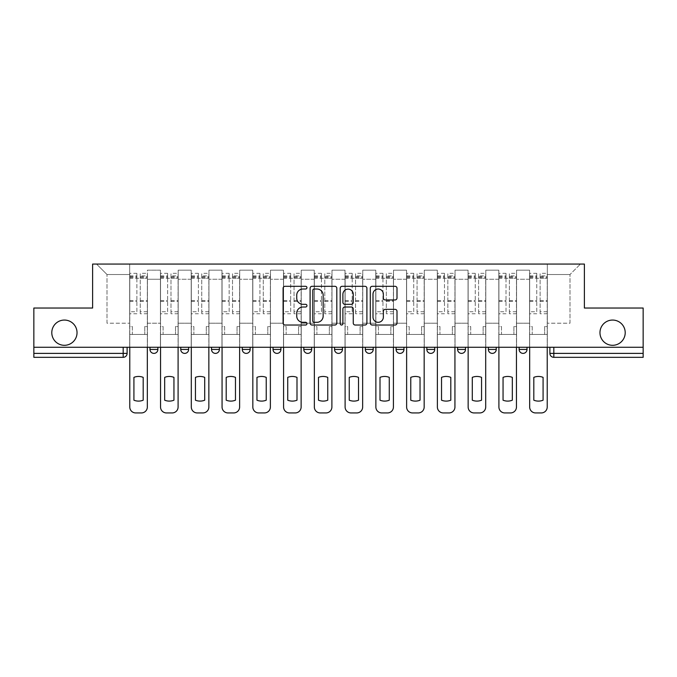 <?xml version="1.0" encoding="UTF-8"?>
<svg xmlns="http://www.w3.org/2000/svg" width="677" height="677" viewBox="0 0 677 677"><rect width="100%" height="100%" fill="white"/><g stroke="black" fill="none" stroke-linecap="round" stroke-linejoin="round"><path stroke-width="0.51" stroke-dasharray="3.38 2.54" d="M306.952 287.666A1.354 1.354 0 0 0 305.598 286.312L285.034 286.312A1.938 1.938 0 0 0 283.096 288.25L283.096 323.09A1.938 1.938 0 0 0 285.034 325.028L305.598 325.028A1.354 1.354 0 0 0 306.952 323.665A1.354 1.354 0 0 0 305.598 322.311L302.932 322.311A6.195 6.195 0 0 1 296.738 316.117L296.738 313.214A6.195 6.195 0 0 1 302.932 307.019L305.598 307.019A1.354 1.354 0 0 0 306.952 305.665A1.354 1.354 0 0 0 305.598 304.312L302.932 304.312A6.195 6.195 0 0 1 296.738 298.117L296.738 295.214A6.195 6.195 0 0 1 302.932 289.02L305.598 289.02A1.354 1.354 0 0 0 306.952 287.666M599.966 332.686A12.618 12.618 0 0 0 612.583 345.304A12.618 12.618 0 0 0 625.209 332.686A12.618 12.618 0 0 0 612.583 320.06A12.618 12.618 0 0 0 599.966 332.686M51.791 332.686A12.618 12.618 0 0 0 64.417 345.304A12.618 12.618 0 0 0 77.034 332.686A12.618 12.618 0 0 0 64.417 320.06A12.618 12.618 0 0 0 51.791 332.686M527.011 347.276L519.124 347.276L527.011 347.276L527.011 349.442A3.944 3.944 0 0 1 523.067 353.386M519.124 347.276L519.124 349.442L527.011 349.442M496.249 347.276L488.362 347.276L496.249 347.276L496.249 349.442L488.362 349.442A3.944 3.944 0 0 0 492.306 353.386M457.601 347.276L465.488 347.276L465.488 349.442A3.944 3.944 0 0 1 461.545 353.386A3.944 3.944 0 0 1 457.601 349.442L457.601 347.276L465.488 347.276M426.84 347.276L434.727 347.276L426.84 347.276L426.84 349.442A3.944 3.944 0 0 0 430.784 353.386A3.944 3.944 0 0 0 434.727 349.442L426.84 349.442M403.966 347.276L396.079 347.276L403.966 347.276L403.966 349.442A3.944 3.944 0 0 1 400.022 353.386A3.944 3.944 0 0 1 396.079 349.442L403.966 349.442M365.318 347.276L373.205 347.276L365.318 347.276L365.318 349.442A3.944 3.944 0 0 0 369.261 353.386A3.944 3.944 0 0 0 373.205 349.442L365.318 349.442M334.556 347.276L342.444 347.276L334.556 347.276M303.795 347.276L311.682 347.276L303.795 347.276M273.034 347.276L280.921 347.276L273.034 347.276L273.034 349.442L280.921 349.442M250.16 347.276L242.273 347.276L250.16 347.276L250.16 349.442A3.944 3.944 0 0 1 246.216 353.386A3.944 3.944 0 0 1 242.273 349.442L250.16 349.442M211.512 347.276L219.399 347.276L219.399 349.442L211.512 349.442L211.512 347.276L219.399 347.276M180.751 347.276L188.638 347.276L180.751 347.276L180.751 349.442L188.638 349.442A3.944 3.944 0 0 1 184.694 353.386M149.989 347.276L157.876 347.276L149.989 347.276L149.989 349.442L157.876 349.442A3.944 3.944 0 0 1 153.933 353.386M643.15 353.386L643.15 347.276L33.85 347.276L33.85 308.035L92.614 308.035L92.614 264.064L584.386 264.064L584.386 308.035L643.15 308.035L643.15 347.276L549.885 347.276L549.885 353.386A3.944 3.944 0 0 0 553.828 357.329L643.15 357.329L643.15 353.386L549.885 353.386M33.85 347.276L123.172 347.276L33.85 347.276L33.85 357.329L123.172 357.329L123.172 353.386L33.85 353.386M147.425 279.246L147.425 323.217L147.425 279.246L160.441 279.246L160.441 270.174L160.441 323.217L160.441 279.246L147.425 279.246M147.425 347.276L147.425 270.174L160.441 270.174L147.425 270.174L147.425 347.276L147.425 334.455L129.679 334.455L147.425 334.455L147.425 347.276L129.679 347.276L129.679 264.064L547.321 264.064L96.557 264.064L129.679 264.064L129.679 323.217L129.679 274.515L107.008 274.515L129.679 274.515L129.679 264.064L129.679 347.276L129.679 334.455L129.679 347.276L147.425 347.276M160.441 347.276L160.441 270.174L147.425 270.174L160.441 270.174L160.441 347.276L160.441 334.455L178.186 334.455L160.441 334.455L160.441 347.276L178.186 347.276L178.186 270.174L178.186 279.246L178.186 270.174L191.202 270.174L191.202 279.246L191.202 270.174L178.186 270.174L178.186 347.276L178.186 334.455L178.186 347.276L160.441 347.276M178.186 323.217L178.186 279.246L178.186 323.217L191.202 323.217L191.202 279.246L191.202 323.217L178.186 323.217M191.202 347.276L191.202 270.174L178.186 270.174L191.202 270.174L191.202 347.276L191.202 334.455L208.948 334.455L191.202 334.455L191.202 347.276L208.948 347.276L208.948 270.174L208.948 279.246L208.948 270.174L221.963 270.174L221.963 279.246L221.963 270.174L208.948 270.174L208.948 347.276L208.948 334.455L208.948 347.276L191.202 347.276M208.948 323.217L208.948 279.246L208.948 323.217L221.963 323.217L221.963 279.246L221.963 323.217L208.948 323.217M221.963 347.276L221.963 270.174L208.948 270.174L221.963 270.174L221.963 347.276L221.963 334.455L239.709 334.455L221.963 334.455L221.963 347.276L239.709 347.276L239.709 270.174L239.709 279.246L239.709 270.174L252.724 270.174L252.724 279.246L252.724 270.174L239.709 270.174L239.709 347.276L239.709 334.455L239.709 347.276L221.963 347.276M239.709 323.217L239.709 279.246L239.709 323.217L252.724 323.217L252.724 279.246L252.724 323.217L239.709 323.217M252.724 347.276L252.724 270.174L239.709 270.174L252.724 270.174L252.724 347.276L252.724 334.455L270.47 334.455L252.724 334.455L252.724 347.276L270.47 347.276L270.47 270.174L270.47 279.246L270.47 270.174L283.485 270.174L283.485 279.246L283.485 270.174L270.47 270.174L270.47 347.276L270.47 334.455L270.47 347.276L252.724 347.276M270.47 323.217L270.47 279.246L270.47 323.217L283.485 323.217L283.485 279.246L283.485 323.217L270.47 323.217M283.485 347.276L283.485 270.174L270.47 270.174L283.485 270.174L283.485 347.276L283.485 334.455L301.231 334.455L283.485 334.455L283.485 347.276L301.231 347.276L301.231 270.174L301.231 279.246L301.231 270.174L314.246 270.174L314.246 279.246L314.246 270.174L301.231 270.174L301.231 347.276L301.231 334.455L301.231 347.276L283.485 347.276M301.231 323.217L301.231 279.246L301.231 323.217L314.246 323.217L314.246 279.246L314.246 323.217L301.231 323.217M314.246 347.276L314.246 270.174L301.231 270.174L314.246 270.174L314.246 347.276L314.246 334.455L331.992 334.455L314.246 334.455L314.246 347.276L331.992 347.276L331.992 270.174L331.992 279.246L331.992 270.174L345.008 270.174L345.008 279.246L345.008 270.174L331.992 270.174L331.992 347.276L331.992 334.455L331.992 347.276L314.246 347.276M331.992 323.217L331.992 279.246L331.992 323.217L345.008 323.217L345.008 279.246L345.008 323.217L331.992 323.217M345.008 347.276L345.008 270.174L331.992 270.174L345.008 270.174L345.008 347.276L345.008 334.455L362.754 334.455L345.008 334.455L345.008 347.276L362.754 347.276L362.754 270.174L362.754 279.246L362.754 270.174L375.769 270.174L375.769 279.246L375.769 270.174L362.754 270.174L362.754 347.276L362.754 334.455L362.754 347.276L345.008 347.276M362.754 323.217L362.754 279.246L362.754 323.217L375.769 323.217L375.769 279.246L375.769 323.217L362.754 323.217M375.769 347.276L375.769 270.174L362.754 270.174L375.769 270.174L375.769 347.276L375.769 334.455L393.515 334.455L375.769 334.455L375.769 347.276L393.515 347.276L393.515 270.174L393.515 279.246L393.515 270.174L406.53 270.174L406.53 279.246L406.53 270.174L393.515 270.174L393.515 347.276L393.515 334.455L393.515 347.276L375.769 347.276M393.515 323.217L393.515 279.246L393.515 323.217L406.53 323.217L406.53 279.246L406.53 323.217L393.515 323.217M406.53 347.276L406.53 270.174L393.515 270.174L406.53 270.174L406.53 347.276L406.53 334.455L424.276 334.455L406.53 334.455L406.53 347.276L424.276 347.276L424.276 270.174L424.276 279.246L424.276 270.174L437.291 270.174L437.291 279.246L437.291 270.174L424.276 270.174L424.276 347.276L424.276 334.455L424.276 347.276L406.53 347.276M424.276 323.217L424.276 279.246L424.276 323.217L437.291 323.217L437.291 279.246L437.291 323.217L424.276 323.217M437.291 347.276L437.291 270.174L424.276 270.174L437.291 270.174L437.291 347.276L437.291 334.455L455.037 334.455L437.291 334.455L437.291 347.276L455.037 347.276L455.037 270.174L455.037 279.246L455.037 270.174L468.052 270.174L468.052 279.246L468.052 270.174L455.037 270.174L455.037 347.276L455.037 334.455L455.037 347.276L437.291 347.276M455.037 323.217L455.037 279.246L455.037 323.217L468.052 323.217L468.052 279.246L468.052 323.217L455.037 323.217M468.052 347.276L468.052 270.174L455.037 270.174L468.052 270.174L468.052 347.276L468.052 334.455L485.798 334.455L468.052 334.455L468.052 347.276L485.798 347.276L485.798 270.174L485.798 279.246L485.798 270.174L498.814 270.174L498.814 279.246L498.814 270.174L485.798 270.174L485.798 347.276L485.798 334.455L485.798 347.276L468.052 347.276M485.798 323.217L485.798 279.246L485.798 323.217L498.814 323.217L498.814 279.246L498.814 323.217L485.798 323.217M498.814 347.276L498.814 270.174L485.798 270.174L498.814 270.174L498.814 347.276L498.814 334.455L516.559 334.455L498.814 334.455L498.814 347.276L516.559 347.276L516.559 270.174L516.559 279.246L516.559 270.174L529.575 270.174L529.575 279.246L529.575 270.174L516.559 270.174L516.559 347.276L516.559 334.455L516.559 347.276L498.814 347.276M516.559 323.217L516.559 279.246L516.559 323.217L529.575 323.217L529.575 279.246L529.575 323.217L516.559 323.217M529.575 347.276L529.575 270.174L516.559 270.174L529.575 270.174L529.575 347.276L529.575 334.455L547.321 334.455L529.575 334.455L529.575 347.276L547.321 347.276L547.321 264.064L580.443 264.064L547.321 264.064L547.321 274.515L569.992 274.515L547.321 274.515L547.321 323.217L547.321 264.064L547.321 347.276L529.575 347.276L547.321 347.276L547.321 334.455L547.321 347.276L529.575 347.276M147.425 323.217L160.441 323.217L147.425 323.217M107.008 323.217L107.008 274.515L107.008 323.217L129.679 323.217L107.008 323.217M569.992 323.217L569.992 274.515L580.443 264.064L569.992 274.515L569.992 323.217L547.321 323.217L569.992 323.217M643.15 347.276L549.885 347.276M123.172 347.276L127.115 347.276L123.172 347.276L123.172 353.386L127.115 353.386M311.682 349.442L303.795 349.442A3.944 3.944 0 0 0 307.739 353.386M342.444 349.442A3.944 3.944 0 0 1 338.5 353.386A3.944 3.944 0 0 1 334.556 349.442L342.444 349.442M96.557 264.064L107.008 274.515L96.557 264.064M336.808 323.09L336.808 288.25A1.938 1.938 0 0 0 334.87 286.312L312.029 286.312A1.938 1.938 0 0 0 310.1 288.25L310.1 323.09A1.938 1.938 0 0 0 312.029 325.028L334.87 325.028A1.938 1.938 0 0 0 336.808 323.09M314.162 289.02A1.354 1.354 0 0 0 312.808 290.382L312.808 320.957A1.354 1.354 0 0 0 314.162 322.311L316.971 322.311A6.195 6.195 0 0 0 323.157 316.117L323.157 295.214A6.195 6.195 0 0 0 316.971 289.02L314.162 289.02M342.13 286.312L364.971 286.312A1.938 1.938 0 0 1 366.9 288.25L366.9 323.09A1.938 1.938 0 0 1 364.971 325.028L355.197 325.028A1.938 1.938 0 0 1 353.259 323.09L353.259 308.957A1.938 1.938 0 0 0 351.321 307.019L344.838 307.019A1.938 1.938 0 0 0 342.9 308.957L342.9 323.665A1.354 1.354 0 0 1 341.546 325.028A1.354 1.354 0 0 1 340.192 323.665L340.192 288.25A1.938 1.938 0 0 1 342.13 286.312M353.259 294.3A5.179 5.179 0 0 0 348.08 289.121A5.179 5.179 0 0 0 342.9 294.3L342.9 302.382A1.938 1.938 0 0 0 344.838 304.312L351.321 304.312A1.938 1.938 0 0 0 353.259 302.382L353.259 294.3M385.289 299.962L395.063 299.962A1.938 1.938 0 0 0 397.001 298.024L397.001 288.25A1.938 1.938 0 0 0 395.063 286.312L372.223 286.312A1.938 1.938 0 0 0 370.294 288.25L370.294 323.09A1.938 1.938 0 0 0 372.223 325.028L395.063 325.028A1.938 1.938 0 0 0 397.001 323.09L397.001 311.285A1.938 1.938 0 0 0 395.063 309.347L385.289 309.347A1.938 1.938 0 0 0 383.351 311.285L383.351 317.141A5.179 5.179 0 0 1 378.181 322.311A5.179 5.179 0 0 1 373.002 317.141L373.002 294.199A5.179 5.179 0 0 1 378.181 289.02A5.179 5.179 0 0 1 383.351 294.199L383.351 298.024A1.938 1.938 0 0 0 385.289 299.962M147.332 347.276L147.332 334.455L144.768 334.455L147.332 334.455L147.332 326.568L144.768 326.568L144.768 334.455L144.768 326.568L147.332 326.568L147.332 273.33L147.332 407.021A5.915 5.915 0 0 1 141.417 412.936L135.696 412.936A5.915 5.915 0 0 1 129.781 407.021L129.781 275.894L129.781 311.742L136.881 311.742L136.881 275.894L136.881 278.264L147.332 278.264L140.232 278.264L140.232 275.894L147.332 275.894M129.781 347.276L129.781 326.568L132.345 326.568L132.345 334.455L129.781 334.455L132.345 334.455L132.345 326.568L129.781 326.568L129.781 278.264L140.232 278.264L140.232 273.33L147.332 273.33M147.332 311.742L140.232 311.742L140.232 275.894M140.232 311.742L140.232 313.756L147.332 313.756M140.232 313.756L140.232 273.33M136.881 311.742L136.881 273.33L136.881 278.264L129.781 278.264L129.781 273.33L136.881 273.33M129.781 311.742L129.781 313.756L136.881 313.756M129.781 313.756L129.781 273.33M143.185 377.36L143.185 400.2A12.321 12.321 0 0 1 133.919 400.2L133.919 377.36A12.321 12.321 0 0 1 143.185 377.36M178.093 347.276L178.093 334.455L175.529 334.455L178.093 334.455L178.093 326.568L175.529 326.568L175.529 334.455L175.529 326.568L178.093 326.568L178.093 273.33L178.093 407.021A5.915 5.915 0 0 1 172.178 412.936L166.457 412.936A5.915 5.915 0 0 1 160.542 407.021L160.542 275.894L160.542 311.742L167.642 311.742L167.642 275.894L167.642 278.264L178.093 278.264L170.993 278.264L170.993 275.894L178.093 275.894M160.542 347.276L160.542 326.568L163.106 326.568L163.106 334.455L160.542 334.455L163.106 334.455L163.106 326.568L160.542 326.568L160.542 278.264L170.993 278.264L170.993 273.33L178.093 273.33M178.093 311.742L170.993 311.742L170.993 275.894M170.993 311.742L170.993 313.756L178.093 313.756M170.993 313.756L170.993 273.33M167.642 311.742L167.642 273.33L167.642 278.264L160.542 278.264L160.542 273.33L167.642 273.33M160.542 311.742L160.542 313.756L167.642 313.756M160.542 313.756L160.542 273.33M173.947 377.36L173.947 400.2A12.321 12.321 0 0 1 164.68 400.2L164.68 377.36A12.321 12.321 0 0 1 173.947 377.36M208.855 347.276L208.855 334.455L206.29 334.455L208.855 334.455L208.855 326.568L206.29 326.568L206.29 334.455L206.29 326.568L208.855 326.568L208.855 273.33L208.855 407.021A5.915 5.915 0 0 1 202.939 412.936L197.219 412.936A5.915 5.915 0 0 1 191.303 407.021L191.303 275.894L191.303 311.742L198.403 311.742L198.403 275.894L198.403 278.264L208.855 278.264L201.754 278.264L201.754 275.894L208.855 275.894M191.303 347.276L191.303 326.568L193.867 326.568L193.867 334.455L191.303 334.455L193.867 334.455L193.867 326.568L191.303 326.568L191.303 278.264L201.754 278.264L201.754 273.33L208.855 273.33M208.855 311.742L201.754 311.742L201.754 275.894M201.754 311.742L201.754 313.756L208.855 313.756M201.754 313.756L201.754 273.33M198.403 311.742L198.403 273.33L198.403 278.264L191.303 278.264L191.303 273.33L198.403 273.33M191.303 311.742L191.303 313.756L198.403 313.756M191.303 313.756L191.303 273.33M204.708 377.36L204.708 400.2A12.321 12.321 0 0 1 195.441 400.2L195.441 377.36A12.321 12.321 0 0 1 204.708 377.36M239.616 347.276L239.616 334.455L237.052 334.455L239.616 334.455L239.616 326.568L237.052 326.568L237.052 334.455L237.052 326.568L239.616 326.568L239.616 273.33L239.616 407.021A5.915 5.915 0 0 1 233.7 412.936L227.98 412.936A5.915 5.915 0 0 1 222.064 407.021L222.064 275.894L222.064 311.742L229.165 311.742L229.165 275.894L229.165 278.264L239.616 278.264L232.516 278.264L232.516 275.894L239.616 275.894M222.064 347.276L222.064 326.568L224.629 326.568L224.629 334.455L222.064 334.455L224.629 334.455L224.629 326.568L222.064 326.568L222.064 278.264L232.516 278.264L232.516 273.33L239.616 273.33M239.616 311.742L232.516 311.742L232.516 275.894M232.516 311.742L232.516 313.756L239.616 313.756M232.516 313.756L232.516 273.33M229.165 311.742L229.165 273.33L229.165 278.264L222.064 278.264L222.064 273.33L229.165 273.33M222.064 311.742L222.064 313.756L229.165 313.756M222.064 313.756L222.064 273.33M235.469 377.36L235.469 400.2A12.321 12.321 0 0 1 226.203 400.2L226.203 377.36A12.321 12.321 0 0 1 235.469 377.36M270.377 347.276L270.377 334.455L267.813 334.455L270.377 334.455L270.377 326.568L267.813 326.568L267.813 334.455L267.813 326.568L270.377 326.568L270.377 273.33L270.377 407.021A5.915 5.915 0 0 1 264.453 412.936L258.741 412.936A5.915 5.915 0 0 1 252.826 407.021L252.826 275.894L252.826 311.742L259.926 311.742L259.926 275.894L259.926 278.264L270.377 278.264L263.277 278.264L263.277 275.894L270.377 275.894M252.826 347.276L252.826 326.568L255.39 326.568L255.39 334.455L252.826 334.455L255.39 334.455L255.39 326.568L252.826 326.568L252.826 278.264L263.277 278.264L263.277 273.33L270.377 273.33M270.377 311.742L263.277 311.742L263.277 275.894M263.277 311.742L263.277 313.756L270.377 313.756M263.277 313.756L263.277 273.33M259.926 311.742L259.926 273.33L259.926 278.264L252.826 278.264L252.826 273.33L259.926 273.33M252.826 311.742L252.826 313.756L259.926 313.756M252.826 313.756L252.826 273.33M266.23 377.36L266.23 400.2A12.321 12.321 0 0 1 256.964 400.2L256.964 377.36A12.321 12.321 0 0 1 266.23 377.36M301.13 347.276L301.13 334.455L298.574 334.455L301.13 334.455L301.13 326.568L298.574 326.568L298.574 334.455L298.574 326.568L301.13 326.568L301.13 273.33L301.13 407.021A5.915 5.915 0 0 1 295.214 412.936L289.502 412.936A5.915 5.915 0 0 1 283.587 407.021L283.587 275.894L283.587 311.742L290.687 311.742L290.687 275.894L290.687 278.264L301.13 278.264L294.038 278.264L294.038 275.894L301.13 275.894M283.587 347.276L283.587 326.568L286.151 326.568L286.151 334.455L283.587 334.455L286.151 334.455L286.151 326.568L283.587 326.568L283.587 278.264L294.038 278.264L294.038 273.33L301.13 273.33M301.13 311.742L294.038 311.742L294.038 275.894M294.038 311.742L294.038 313.756L301.13 313.756M294.038 313.756L294.038 273.33M290.687 311.742L290.687 273.33L290.687 278.264L283.587 278.264L283.587 273.33L290.687 273.33M283.587 311.742L283.587 313.756L290.687 313.756M283.587 313.756L283.587 273.33M296.991 377.36L296.991 400.2A12.321 12.321 0 0 1 287.725 400.2L287.725 377.36A12.321 12.321 0 0 1 296.991 377.36M331.891 347.276L331.891 334.455L329.335 334.455L331.891 334.455L331.891 326.568L329.335 326.568L329.335 334.455L329.335 326.568L331.891 326.568L331.891 273.33L331.891 407.021A5.915 5.915 0 0 1 325.975 412.936L320.263 412.936A5.915 5.915 0 0 1 314.348 407.021L314.348 275.894L314.348 311.742L321.44 311.742L321.44 275.894L321.44 278.264L331.891 278.264L324.799 278.264L324.799 275.894L331.891 275.894M314.348 347.276L314.348 326.568L316.912 326.568L316.912 334.455L314.348 334.455L316.912 334.455L316.912 326.568L314.348 326.568L314.348 278.264L324.799 278.264L324.799 273.33L331.891 273.33M331.891 311.742L324.799 311.742L324.799 275.894M324.799 311.742L324.799 313.756L331.891 313.756M324.799 313.756L324.799 273.33M321.44 311.742L321.44 273.33L321.44 278.264L314.348 278.264L314.348 273.33L321.44 273.33M314.348 311.742L314.348 313.756L321.44 313.756M314.348 313.756L314.348 273.33M327.753 377.36L327.753 400.2A12.321 12.321 0 0 1 318.486 400.2L318.486 377.36A12.321 12.321 0 0 1 327.753 377.36M362.652 347.276L362.652 334.455L360.088 334.455L362.652 334.455L362.652 326.568L360.088 326.568L360.088 334.455L360.088 326.568L362.652 326.568L362.652 273.33L362.652 407.021A5.915 5.915 0 0 1 356.737 412.936L351.024 412.936A5.915 5.915 0 0 1 345.109 407.021L345.109 275.894L345.109 311.742L352.201 311.742L352.201 275.894L352.201 278.264L362.652 278.264L355.56 278.264L355.56 275.894L362.652 275.894M345.109 347.276L345.109 326.568L347.665 326.568L347.665 334.455L345.109 334.455L347.665 334.455L347.665 326.568L345.109 326.568L345.109 278.264L355.56 278.264L355.56 273.33L362.652 273.33M362.652 311.742L355.56 311.742L355.56 275.894M355.56 311.742L355.56 313.756L362.652 313.756M355.56 313.756L355.56 273.33M352.201 311.742L352.201 273.33L352.201 278.264L345.109 278.264L345.109 273.33L352.201 273.33M345.109 311.742L345.109 313.756L352.201 313.756M345.109 313.756L345.109 273.33M358.514 377.36L358.514 400.2A12.321 12.321 0 0 1 349.247 400.2L349.247 377.36A12.321 12.321 0 0 1 358.514 377.36M393.413 347.276L393.413 334.455L390.849 334.455L393.413 334.455L393.413 326.568L390.849 326.568L390.849 334.455L390.849 326.568L393.413 326.568L393.413 273.33L393.413 407.021A5.915 5.915 0 0 1 387.498 412.936L381.786 412.936A5.915 5.915 0 0 1 375.87 407.021L375.87 275.894L375.87 311.742L382.962 311.742L382.962 275.894L382.962 278.264L393.413 278.264L386.313 278.264L386.313 275.894L393.413 275.894M375.87 347.276L375.87 326.568L378.426 326.568L378.426 334.455L375.87 334.455L378.426 334.455L378.426 326.568L375.87 326.568L375.87 278.264L386.313 278.264L386.313 273.33L393.413 273.33M393.413 311.742L386.313 311.742L386.313 275.894M386.313 311.742L386.313 313.756L393.413 313.756M386.313 313.756L386.313 273.33M382.962 311.742L382.962 273.33L382.962 278.264L375.87 278.264L375.87 273.33L382.962 273.33M375.87 311.742L375.87 313.756L382.962 313.756M375.87 313.756L375.87 273.33M389.275 377.36L389.275 400.2A12.321 12.321 0 0 1 380.009 400.2L380.009 377.36A12.321 12.321 0 0 1 389.275 377.36M424.174 347.276L424.174 334.455L421.61 334.455L424.174 334.455L424.174 326.568L421.61 326.568L421.61 334.455L421.61 326.568L424.174 326.568L424.174 273.33L424.174 407.021A5.915 5.915 0 0 1 418.259 412.936L412.547 412.936A5.915 5.915 0 0 1 406.623 407.021L406.623 275.894L406.623 311.742L413.723 311.742L413.723 275.894L413.723 278.264L424.174 278.264L417.074 278.264L417.074 275.894L424.174 275.894M406.623 347.276L406.623 326.568L409.187 326.568L409.187 334.455L406.623 334.455L409.187 334.455L409.187 326.568L406.623 326.568L406.623 278.264L417.074 278.264L417.074 273.33L424.174 273.33M424.174 311.742L417.074 311.742L417.074 275.894M417.074 311.742L417.074 313.756L424.174 313.756M417.074 313.756L417.074 273.33M413.723 311.742L413.723 273.33L413.723 278.264L406.623 278.264L406.623 273.33L413.723 273.33M406.623 311.742L406.623 313.756L413.723 313.756M406.623 313.756L406.623 273.33M420.036 377.36L420.036 400.2A12.321 12.321 0 0 1 410.77 400.2L410.77 377.36A12.321 12.321 0 0 1 420.036 377.36M454.936 347.276L454.936 334.455L452.371 334.455L454.936 334.455L454.936 326.568L452.371 326.568L452.371 334.455L452.371 326.568L454.936 326.568L454.936 273.33L454.936 407.021A5.915 5.915 0 0 1 449.02 412.936L443.3 412.936A5.915 5.915 0 0 1 437.384 407.021L437.384 275.894L437.384 311.742L444.484 311.742L444.484 275.894L444.484 278.264L454.936 278.264L447.836 278.264L447.836 275.894L454.936 275.894M437.384 347.276L437.384 326.568L439.948 326.568L439.948 334.455L437.384 334.455L439.948 334.455L439.948 326.568L437.384 326.568L437.384 278.264L447.836 278.264L447.836 273.33L454.936 273.33M454.936 311.742L447.836 311.742L447.836 275.894M447.836 311.742L447.836 313.756L454.936 313.756M447.836 313.756L447.836 273.33M444.484 311.742L444.484 273.33L444.484 278.264L437.384 278.264L437.384 273.33L444.484 273.33M437.384 311.742L437.384 313.756L444.484 313.756M437.384 313.756L437.384 273.33M450.797 377.36L450.797 400.2A12.321 12.321 0 0 1 441.531 400.2L441.531 377.36A12.321 12.321 0 0 1 450.797 377.36M485.697 347.276L485.697 334.455L483.133 334.455L485.697 334.455L485.697 326.568L483.133 326.568L483.133 334.455L483.133 326.568L485.697 326.568L485.697 273.33L485.697 407.021A5.915 5.915 0 0 1 479.781 412.936L474.061 412.936A5.915 5.915 0 0 1 468.146 407.021L468.146 275.894L468.146 311.742L475.246 311.742L475.246 275.894L475.246 278.264L485.697 278.264L478.597 278.264L478.597 275.894L485.697 275.894M468.146 347.276L468.146 326.568L470.71 326.568L470.71 334.455L468.146 334.455L470.71 334.455L470.71 326.568L468.146 326.568L468.146 278.264L478.597 278.264L478.597 273.33L485.697 273.33M485.697 311.742L478.597 311.742L478.597 275.894M478.597 311.742L478.597 313.756L485.697 313.756M478.597 313.756L478.597 273.33M475.246 311.742L475.246 273.33L475.246 278.264L468.146 278.264L468.146 273.33L475.246 273.33M468.146 311.742L468.146 313.756L475.246 313.756M468.146 313.756L468.146 273.33M481.559 377.36L481.559 400.2A12.321 12.321 0 0 1 472.292 400.2L472.292 377.36A12.321 12.321 0 0 1 481.559 377.36M516.458 347.276L516.458 334.455L513.894 334.455L516.458 334.455L516.458 326.568L513.894 326.568L513.894 334.455L513.894 326.568L516.458 326.568L516.458 273.33L516.458 407.021A5.915 5.915 0 0 1 510.543 412.936L504.822 412.936A5.915 5.915 0 0 1 498.907 407.021L498.907 275.894L498.907 311.742L506.007 311.742L506.007 275.894L506.007 278.264L516.458 278.264L509.358 278.264L509.358 275.894L516.458 275.894M498.907 347.276L498.907 326.568L501.471 326.568L501.471 334.455L498.907 334.455L501.471 334.455L501.471 326.568L498.907 326.568L498.907 278.264L509.358 278.264L509.358 273.33L516.458 273.33M516.458 311.742L509.358 311.742L509.358 275.894M509.358 311.742L509.358 313.756L516.458 313.756M509.358 313.756L509.358 273.33M506.007 311.742L506.007 273.33L506.007 278.264L498.907 278.264L498.907 273.33L506.007 273.33M498.907 311.742L498.907 313.756L506.007 313.756M498.907 313.756L498.907 273.33M512.32 377.36L512.32 400.2A12.321 12.321 0 0 1 503.053 400.2L503.053 377.36A12.321 12.321 0 0 1 512.32 377.36M547.219 347.276L547.219 334.455L544.655 334.455L547.219 334.455L547.219 326.568L544.655 326.568L544.655 334.455L544.655 326.568L547.219 326.568L547.219 273.33L547.219 407.021A5.915 5.915 0 0 1 541.304 412.936L535.583 412.936A5.915 5.915 0 0 1 529.668 407.021L529.668 275.894L529.668 311.742L536.768 311.742L536.768 275.894L536.768 278.264L547.219 278.264L540.119 278.264L540.119 275.894L547.219 275.894M529.668 347.276L529.668 326.568L532.232 326.568L532.232 334.455L529.668 334.455L532.232 334.455L532.232 326.568L529.668 326.568L529.668 278.264L540.119 278.264L540.119 273.33L547.219 273.33M547.219 311.742L540.119 311.742L540.119 275.894M540.119 311.742L540.119 313.756L547.219 313.756M540.119 313.756L540.119 273.33M536.768 311.742L536.768 273.33L536.768 278.264L529.668 278.264L529.668 273.33L536.768 273.33M529.668 311.742L529.668 313.756L536.768 313.756M529.668 313.756L529.668 273.33M543.081 377.36L543.081 400.2A12.321 12.321 0 0 1 533.814 400.2L533.814 377.36A12.321 12.321 0 0 1 543.081 377.36M465.488 349.442L457.601 349.442M529.575 279.246L516.559 279.246L529.575 279.246M498.814 279.246L485.798 279.246L498.814 279.246M468.052 279.246L455.037 279.246L468.052 279.246M437.291 279.246L424.276 279.246L437.291 279.246M406.53 279.246L393.515 279.246L406.53 279.246M375.769 279.246L362.754 279.246L375.769 279.246M345.008 279.246L331.992 279.246L345.008 279.246M314.246 279.246L301.231 279.246L314.246 279.246M283.485 279.246L270.47 279.246L283.485 279.246M252.724 279.246L239.709 279.246L252.724 279.246M221.963 279.246L208.948 279.246L221.963 279.246M191.202 279.246L178.186 279.246L191.202 279.246M553.828 347.276L553.828 357.329M140.232 277.468L147.332 277.468M140.232 301.392L147.332 301.392M140.232 300.537L147.332 300.537M140.232 276.614L147.332 276.614M129.781 277.468L136.881 277.468M129.781 301.392L136.881 301.392M129.781 300.537L136.881 300.537M129.781 276.614L136.881 276.614M170.993 277.468L178.093 277.468M170.993 301.392L178.093 301.392M170.993 300.537L178.093 300.537M170.993 276.614L178.093 276.614M160.542 277.468L167.642 277.468M160.542 301.392L167.642 301.392M160.542 300.537L167.642 300.537M160.542 276.614L167.642 276.614M201.754 277.468L208.855 277.468M201.754 301.392L208.855 301.392M201.754 300.537L208.855 300.537M201.754 276.614L208.855 276.614M191.303 277.468L198.403 277.468M191.303 301.392L198.403 301.392M191.303 300.537L198.403 300.537M191.303 276.614L198.403 276.614M232.516 277.468L239.616 277.468M232.516 301.392L239.616 301.392M232.516 300.537L239.616 300.537M232.516 276.614L239.616 276.614M222.064 277.468L229.165 277.468M222.064 301.392L229.165 301.392M222.064 300.537L229.165 300.537M222.064 276.614L229.165 276.614M263.277 277.468L270.377 277.468M263.277 301.392L270.377 301.392M263.277 300.537L270.377 300.537M263.277 276.614L270.377 276.614M252.826 277.468L259.926 277.468M252.826 301.392L259.926 301.392M252.826 300.537L259.926 300.537M252.826 276.614L259.926 276.614M294.038 277.468L301.13 277.468M294.038 301.392L301.13 301.392M294.038 300.537L301.13 300.537M294.038 276.614L301.13 276.614M283.587 277.468L290.687 277.468M283.587 301.392L290.687 301.392M283.587 300.537L290.687 300.537M283.587 276.614L290.687 276.614M324.799 277.468L331.891 277.468M324.799 301.392L331.891 301.392M324.799 300.537L331.891 300.537M324.799 276.614L331.891 276.614M314.348 277.468L321.44 277.468M314.348 301.392L321.44 301.392M314.348 300.537L321.44 300.537M314.348 276.614L321.44 276.614M355.56 277.468L362.652 277.468M355.56 301.392L362.652 301.392M355.56 300.537L362.652 300.537M355.56 276.614L362.652 276.614M345.109 277.468L352.201 277.468M345.109 301.392L352.201 301.392M345.109 300.537L352.201 300.537M345.109 276.614L352.201 276.614M386.313 277.468L393.413 277.468M386.313 301.392L393.413 301.392M386.313 300.537L393.413 300.537M386.313 276.614L393.413 276.614M375.87 277.468L382.962 277.468M375.87 301.392L382.962 301.392M375.87 300.537L382.962 300.537M375.87 276.614L382.962 276.614M417.074 277.468L424.174 277.468M417.074 301.392L424.174 301.392M417.074 300.537L424.174 300.537M417.074 276.614L424.174 276.614M406.623 277.468L413.723 277.468M406.623 301.392L413.723 301.392M406.623 300.537L413.723 300.537M406.623 276.614L413.723 276.614M447.836 277.468L454.936 277.468M447.836 301.392L454.936 301.392M447.836 300.537L454.936 300.537M447.836 276.614L454.936 276.614M437.384 277.468L444.484 277.468M437.384 301.392L444.484 301.392M437.384 300.537L444.484 300.537M437.384 276.614L444.484 276.614M478.597 277.468L485.697 277.468M478.597 301.392L485.697 301.392M478.597 300.537L485.697 300.537M478.597 276.614L485.697 276.614M468.146 277.468L475.246 277.468M468.146 301.392L475.246 301.392M468.146 300.537L475.246 300.537M468.146 276.614L475.246 276.614M509.358 277.468L516.458 277.468M509.358 301.392L516.458 301.392M509.358 300.537L516.458 300.537M509.358 276.614L516.458 276.614M498.907 277.468L506.007 277.468M498.907 301.392L506.007 301.392M498.907 300.537L506.007 300.537M498.907 276.614L506.007 276.614M540.119 277.468L547.219 277.468M540.119 301.392L547.219 301.392M540.119 300.537L547.219 300.537M540.119 276.614L547.219 276.614M529.668 277.468L536.768 277.468M529.668 301.392L536.768 301.392M529.668 300.537L536.768 300.537M529.668 276.614L536.768 276.614M129.781 275.894L136.881 275.894M160.542 275.894L167.642 275.894M191.303 275.894L198.403 275.894M222.064 275.894L229.165 275.894M252.826 275.894L259.926 275.894M283.587 275.894L290.687 275.894M314.348 275.894L321.44 275.894M345.109 275.894L352.201 275.894M375.87 275.894L382.962 275.894M406.623 275.894L413.723 275.894M437.384 275.894L444.484 275.894M468.146 275.894L475.246 275.894M498.907 275.894L506.007 275.894M529.668 275.894L536.768 275.894"/><path stroke-width="1.02" d="M306.952 287.666A1.354 1.354 0 0 0 305.598 286.312L285.034 286.312A1.938 1.938 0 0 0 283.096 288.25L283.096 323.09A1.938 1.938 0 0 0 285.034 325.028L305.598 325.028A1.354 1.354 0 0 0 306.952 323.665A1.354 1.354 0 0 0 305.598 322.311L302.932 322.311A6.195 6.195 0 0 1 296.738 316.117L296.738 313.214A6.195 6.195 0 0 1 302.932 307.019L305.598 307.019A1.354 1.354 0 0 0 306.952 305.665A1.354 1.354 0 0 0 305.598 304.312L302.932 304.312A6.195 6.195 0 0 1 296.738 298.117L296.738 295.214A6.195 6.195 0 0 1 302.932 289.02L305.598 289.02A1.354 1.354 0 0 0 306.952 287.666M599.966 332.686A12.618 12.618 0 0 0 612.583 345.304A12.618 12.618 0 0 0 625.209 332.686A12.618 12.618 0 0 0 612.583 320.06A12.618 12.618 0 0 0 599.966 332.686M51.791 332.686A12.618 12.618 0 0 0 64.417 345.304A12.618 12.618 0 0 0 77.034 332.686A12.618 12.618 0 0 0 64.417 320.06A12.618 12.618 0 0 0 51.791 332.686M488.362 347.276L488.362 349.442L496.249 349.442A3.944 3.944 0 0 1 492.306 353.386A3.944 3.944 0 0 1 488.362 349.442L488.362 347.276M396.079 347.276L396.079 349.442L403.966 349.442A3.944 3.944 0 0 1 400.022 353.386A3.944 3.944 0 0 1 396.079 349.442L396.079 347.276M334.556 347.276L334.556 349.442L342.444 349.442A3.944 3.944 0 0 1 338.5 353.386A3.944 3.944 0 0 1 334.556 349.442L334.556 347.276M303.795 347.276L303.795 349.442L311.682 349.442A3.944 3.944 0 0 1 307.739 353.386A3.944 3.944 0 0 1 303.795 349.442L303.795 347.276M242.273 347.276L242.273 349.442L250.16 349.442A3.944 3.944 0 0 1 246.216 353.386A3.944 3.944 0 0 1 242.273 349.442L242.273 347.276M395.063 299.962A1.938 1.938 0 0 0 397.001 298.024L397.001 288.25A1.938 1.938 0 0 0 395.063 286.312L372.223 286.312A1.938 1.938 0 0 0 370.294 288.25L370.294 323.09A1.938 1.938 0 0 0 372.223 325.028L395.063 325.028A1.938 1.938 0 0 0 397.001 323.09L397.001 311.285A1.938 1.938 0 0 0 395.063 309.347L385.289 309.347A1.938 1.938 0 0 0 383.351 311.285L383.351 317.141A5.179 5.179 0 0 1 378.181 322.311A5.179 5.179 0 0 1 373.002 317.141L373.002 294.199A5.179 5.179 0 0 1 378.181 289.02A5.179 5.179 0 0 1 383.351 294.199L383.351 298.024A1.938 1.938 0 0 0 385.289 299.962L395.063 299.962M33.85 347.276L33.85 308.035L92.614 308.035L92.614 264.064L584.386 264.064L584.386 308.035L643.15 308.035L643.15 347.276L33.85 347.276L33.85 353.386L127.115 353.386L127.115 347.276L127.115 353.386A3.944 3.944 0 0 1 123.172 357.329L33.85 357.329L33.85 353.386M336.808 288.25A1.938 1.938 0 0 0 334.87 286.312L312.029 286.312A1.938 1.938 0 0 0 310.1 288.25L310.1 323.09A1.938 1.938 0 0 0 312.029 325.028L334.87 325.028A1.938 1.938 0 0 0 336.808 323.09L336.808 288.25M342.13 286.312L364.971 286.312A1.938 1.938 0 0 1 366.9 288.25L366.9 323.09A1.938 1.938 0 0 1 364.971 325.028L355.197 325.028A1.938 1.938 0 0 1 353.259 323.09L353.259 308.957A1.938 1.938 0 0 0 351.321 307.019L344.838 307.019A1.938 1.938 0 0 0 342.9 308.957L342.9 323.665A1.354 1.354 0 0 1 341.546 325.028A1.354 1.354 0 0 1 340.192 323.665L340.192 288.25A1.938 1.938 0 0 1 342.13 286.312M549.885 347.276L549.885 353.386L643.15 353.386L643.15 357.329L553.828 357.329A3.944 3.944 0 0 1 549.885 353.386M643.15 347.276L643.15 353.386M527.011 347.276L527.011 349.442A3.944 3.944 0 0 1 523.067 353.386A3.944 3.944 0 0 1 519.124 349.442A3.944 3.944 0 0 0 523.067 353.386M519.124 347.276L519.124 349.442L527.011 349.442M496.249 347.276L496.249 349.442A3.944 3.944 0 0 1 492.306 353.386M465.488 347.276L465.488 349.442A3.944 3.944 0 0 1 461.545 353.386A3.944 3.944 0 0 1 457.601 349.442L465.488 349.442M457.601 347.276L457.601 349.442M434.727 347.276L434.727 349.442A3.944 3.944 0 0 1 430.784 353.386A3.944 3.944 0 0 1 426.84 349.442L434.727 349.442L434.727 347.276M426.84 347.276L426.84 349.442M403.966 347.276L403.966 349.442M373.205 347.276L373.205 349.442A3.944 3.944 0 0 1 369.261 353.386A3.944 3.944 0 0 1 365.318 349.442L373.205 349.442L373.205 347.276M365.318 347.276L365.318 349.442M342.444 347.276L342.444 349.442L342.444 347.276M311.682 349.442L311.682 347.276L311.682 349.442A3.944 3.944 0 0 1 307.739 353.386M280.921 347.276L280.921 349.442A3.944 3.944 0 0 1 276.978 353.386A3.944 3.944 0 0 1 273.034 349.442A3.944 3.944 0 0 0 276.978 353.386A3.944 3.944 0 0 0 280.921 349.442L280.921 347.276M273.034 347.276L273.034 349.442L280.921 349.442M250.16 347.276L250.16 349.442M219.399 347.276L219.399 349.442A3.944 3.944 0 0 1 215.455 353.386A3.944 3.944 0 0 1 211.512 349.442A3.944 3.944 0 0 0 215.455 353.386A3.944 3.944 0 0 0 219.399 349.442L211.512 349.442L211.512 347.276M180.751 347.276L180.751 349.442L188.638 349.442L188.638 347.276L188.638 349.442A3.944 3.944 0 0 1 184.694 353.386A3.944 3.944 0 0 1 180.751 349.442A3.944 3.944 0 0 0 184.694 353.386M149.989 347.276L149.989 349.442L157.876 349.442L157.876 347.276L157.876 349.442A3.944 3.944 0 0 1 153.933 353.386A3.944 3.944 0 0 1 149.989 349.442A3.944 3.944 0 0 0 153.933 353.386M123.172 347.276L123.172 357.329A3.944 3.944 0 0 0 127.115 353.386M314.162 289.02A1.354 1.354 0 0 0 312.808 290.382L312.808 320.957A1.354 1.354 0 0 0 314.162 322.311L316.971 322.311A6.195 6.195 0 0 0 323.157 316.117L323.157 295.214A6.195 6.195 0 0 0 316.971 289.02L314.162 289.02M353.259 294.3A5.179 5.179 0 0 0 348.08 289.121A5.179 5.179 0 0 0 342.9 294.3L342.9 302.382A1.938 1.938 0 0 0 344.838 304.312L351.321 304.312A1.938 1.938 0 0 0 353.259 302.382L353.259 294.3M133.919 377.36L133.919 400.2A12.321 12.321 0 0 0 143.185 400.2L143.185 377.36A12.321 12.321 0 0 0 133.919 377.36M129.781 347.276L129.781 407.021A5.915 5.915 0 0 0 135.696 412.936L141.417 412.936A5.915 5.915 0 0 0 147.332 407.021L147.332 347.276M164.68 377.36L164.68 400.2A12.321 12.321 0 0 0 173.947 400.2L173.947 377.36A12.321 12.321 0 0 0 164.68 377.36M160.542 347.276L160.542 407.021A5.915 5.915 0 0 0 166.457 412.936L172.178 412.936A5.915 5.915 0 0 0 178.093 407.021L178.093 347.276M195.441 377.36L195.441 400.2A12.321 12.321 0 0 0 204.708 400.2L204.708 377.36A12.321 12.321 0 0 0 195.441 377.36M191.303 347.276L191.303 407.021A5.915 5.915 0 0 0 197.219 412.936L202.939 412.936A5.915 5.915 0 0 0 208.855 407.021L208.855 347.276M226.203 377.36L226.203 400.2A12.321 12.321 0 0 0 235.469 400.2L235.469 377.36A12.321 12.321 0 0 0 226.203 377.36M222.064 347.276L222.064 407.021A5.915 5.915 0 0 0 227.98 412.936L233.7 412.936A5.915 5.915 0 0 0 239.616 407.021L239.616 347.276M256.964 377.36L256.964 400.2A12.321 12.321 0 0 0 266.23 400.2L266.23 377.36A12.321 12.321 0 0 0 256.964 377.36M252.826 347.276L252.826 407.021A5.915 5.915 0 0 0 258.741 412.936L264.453 412.936A5.915 5.915 0 0 0 270.377 407.021L270.377 347.276M287.725 377.36L287.725 400.2A12.321 12.321 0 0 0 296.991 400.2L296.991 377.36A12.321 12.321 0 0 0 287.725 377.36M283.587 347.276L283.587 407.021A5.915 5.915 0 0 0 289.502 412.936L295.214 412.936A5.915 5.915 0 0 0 301.13 407.021L301.13 347.276M318.486 377.36L318.486 400.2A12.321 12.321 0 0 0 327.753 400.2L327.753 377.36A12.321 12.321 0 0 0 318.486 377.36M314.348 347.276L314.348 407.021A5.915 5.915 0 0 0 320.263 412.936L325.975 412.936A5.915 5.915 0 0 0 331.891 407.021L331.891 347.276M349.247 377.36L349.247 400.2A12.321 12.321 0 0 0 358.514 400.2L358.514 377.36A12.321 12.321 0 0 0 349.247 377.36M345.109 347.276L345.109 407.021A5.915 5.915 0 0 0 351.024 412.936L356.737 412.936A5.915 5.915 0 0 0 362.652 407.021L362.652 347.276M380.009 377.36L380.009 400.2A12.321 12.321 0 0 0 389.275 400.2L389.275 377.36A12.321 12.321 0 0 0 380.009 377.36M375.87 347.276L375.87 407.021A5.915 5.915 0 0 0 381.786 412.936L387.498 412.936A5.915 5.915 0 0 0 393.413 407.021L393.413 347.276M410.77 377.36L410.77 400.2A12.321 12.321 0 0 0 420.036 400.2L420.036 377.36A12.321 12.321 0 0 0 410.77 377.36M406.623 347.276L406.623 407.021A5.915 5.915 0 0 0 412.547 412.936L418.259 412.936A5.915 5.915 0 0 0 424.174 407.021L424.174 347.276M441.531 377.36L441.531 400.2A12.321 12.321 0 0 0 450.797 400.2L450.797 377.36A12.321 12.321 0 0 0 441.531 377.36M437.384 347.276L437.384 407.021A5.915 5.915 0 0 0 443.3 412.936L449.02 412.936A5.915 5.915 0 0 0 454.936 407.021L454.936 347.276M472.292 377.36L472.292 400.2A12.321 12.321 0 0 0 481.559 400.2L481.559 377.36A12.321 12.321 0 0 0 472.292 377.36M468.146 347.276L468.146 407.021A5.915 5.915 0 0 0 474.061 412.936L479.781 412.936A5.915 5.915 0 0 0 485.697 407.021L485.697 347.276M503.053 377.36L503.053 400.2A12.321 12.321 0 0 0 512.32 400.2L512.32 377.36A12.321 12.321 0 0 0 503.053 377.36M498.907 347.276L498.907 407.021A5.915 5.915 0 0 0 504.822 412.936L510.543 412.936A5.915 5.915 0 0 0 516.458 407.021L516.458 347.276M533.814 377.36L533.814 400.2A12.321 12.321 0 0 0 543.081 400.2L543.081 377.36A12.321 12.321 0 0 0 533.814 377.36M529.668 347.276L529.668 407.021A5.915 5.915 0 0 0 535.583 412.936L541.304 412.936A5.915 5.915 0 0 0 547.219 407.021L547.219 347.276M553.828 347.276L553.828 357.329"/></g></svg>
